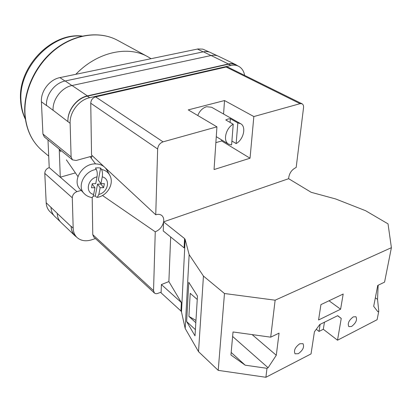 <?xml version="1.0" encoding="UTF-8"?>
<svg xmlns="http://www.w3.org/2000/svg" width="412" height="412" viewBox="0 0 412 412"><rect width="100%" height="100%" fill="white"/><g stroke="black" fill="none" stroke-linecap="round" stroke-linejoin="round"><path stroke-width="0.62" d="M81.195 190.39L76.946 191.657C74.057 192.811 72.507 194.85 72.296 197.781L44.795 173.385L46.185 202.766C46.401 206.474 47.694 209.481 50.063 211.783L53.766 215.316M95.43 238.548L91.943 239.733C85.881 241.653 80.896 240.896 76.993 237.467C74.608 235.144 73.336 232.064 73.181 228.222L72.296 197.781M244.646 75.411C243.827 70.977 241.736 67.892 238.383 66.162C236.143 65.091 233.65 64.859 230.905 65.467L228.361 64.221L87.401 96.166C76.792 98.298 67.341 110.637 67.934 121.628L53.086 110.241C52.401 99.477 61.599 87.504 72.033 85.516L211.109 55.512C213.823 54.945 216.295 55.198 218.53 56.264L235.849 64.669C233.614 63.602 231.122 63.366 228.382 63.963L211.109 55.512M92.556 155.983L76.143 160.484L72.46 159.856L71.106 156.9L70.122 123.27C69.546 112.249 79.032 99.853 89.667 97.701L230.905 65.467M75.417 172.896L60.276 177.191L59.24 149.082M47.993 139.915L49.219 167.591L76.946 191.657M44.795 173.385C44.949 170.568 46.422 168.637 49.219 167.591M72.46 159.856L44.3 136.902L42.93 134.034L41.401 101.749C40.649 91.176 49.641 79.485 59.931 77.611L197.966 48.951L202.833 49.126L209.08 51.933M238.383 66.162L235.834 64.926C233.599 63.855 231.106 63.618 228.361 64.221M237.688 65.822L235.849 64.669M67.923 121.355C67.331 110.359 76.787 98.015 87.395 95.888L228.382 63.963M76.467 236.962L74.948 235.746C72.569 233.429 71.297 230.354 71.137 226.528L71.132 226.291C71.291 230.117 72.564 233.192 74.948 235.515L76.993 237.467M46.489 105.565L41.401 101.749M57.211 213.323L46.185 202.766M60.332 221.733L54.853 216.511C52.484 214.204 51.196 211.186 50.99 207.457L50.985 207.293M71.945 85.536L65.194 80.979C54.842 82.905 45.763 94.719 46.484 105.374L53.091 110.323M65.194 80.979L203.945 51.696L206.716 51.536L209.327 52.005L217.438 55.811M71.137 226.528L57.211 213.39C57.407 217.15 58.689 220.183 61.058 222.495L74.948 235.746M91.32 158.337L91.809 156.189M95.28 195.958L97.556 184.118L100.152 187.692L98.849 194.407L97.284 197.389L96.207 197.008L95.28 195.958L93.158 196.189M107.321 170.779L105.482 168.014M104.004 166.639C101.702 164.877 98.942 163.966 95.713 163.909C82.204 163.167 71.415 181.352 80.361 189.499L84.012 193.398M96.31 169.435C97.268 171.377 97.505 173.849 97.036 176.846L95.728 183.664L92.252 183.68L91.479 187.748L94.951 187.728L93.663 194.464C93.256 196.426 92.643 197.441 91.814 197.513C88.843 197.029 86.324 195.746 84.259 193.661C76.586 186.605 84.295 170.887 96.31 169.435L95.45 168.008L98.097 167.802L100.652 168.039L101.527 169.461C105.003 170.151 107.63 171.856 109.391 174.57L110.122 175.939M100.652 168.039L98.334 180.09L100.94 183.644L102.258 176.851C102.737 173.854 102.49 171.392 101.527 169.461M100.94 183.644L104.38 183.628L103.587 187.671L100.152 187.692M97.556 184.118L100.971 184.102L101.058 183.644M100.971 184.102L103.587 187.671M92.164 184.138L94.951 187.728M353.28 316.869L355.942 316.73C357.415 319.82 355.947 323.07 351.544 326.484L348.835 326.628C347.383 323.523 348.866 320.268 353.28 316.869M299.756 343.773L302.985 343.665C304.509 346.889 302.964 350.231 298.339 353.687L295.054 353.805C293.555 350.555 295.121 347.213 299.756 343.773M343.186 294.034L340.611 309.211L318.564 319.995L320.938 304.612L343.186 294.034M378.772 311.297L377.876 311.755L373.689 306.327L377.742 285.428L384.561 282.132L391.4 247.684L388.027 223.865L365.568 210.697L335.636 198.95L311.199 192.311L288.642 178.695L163.554 221.852L163.24 230.947L184.097 247.854L184.566 238.563L185.148 239.423L181.491 311.941L185.184 328.488L198.522 351.642L218.211 370.362L265.905 377.274L311.045 353.908L314.418 331.809L319.764 324.532L337.701 315.669L341.244 318.44L337.516 340.204L377.098 319.717L378.772 311.297L377.552 299.369L378.154 285.233M185.148 239.423L189.154 254.647L203.446 276.071L224.478 293.514L275.134 300.193L391.4 247.684M275.134 300.193L270.71 337.171L279.068 333.128L276.287 355.262L268.088 367.746L266.981 368.313L265.905 377.274M231.173 352.456L245.212 365.192L266.981 368.313M245.212 365.192L230.941 355L233.027 331.969L270.71 337.171M224.478 293.514L218.211 370.362M180.945 311.003L181.368 302.537L161.386 284.558L161.097 292.87L180.945 311.003L181.491 311.941M316.272 329.286L319.017 331.423L323.317 329.27L337.516 340.204M161.386 284.558L168.879 281.587L170.666 236.967M189.154 254.647L185.184 328.488M203.446 276.071L198.522 351.642M188.784 282.302L186.641 321.566L195.01 335.857L197.466 296.037L188.784 282.302M181.368 302.537L168.879 281.587M184.566 238.563L163.554 221.852M197.25 299.473L190.205 293.318L188.907 316.411L195.818 322.704M195.391 329.636L186.641 321.566M320.119 324.357L319.017 331.423M329.018 300.77L340.611 309.211M337.582 315.731L341.244 318.44M324.44 322.22L323.317 329.27M232.62 336.465L268.088 367.746M195.983 320.036L195.607 320.201L195.952 320.515M188.907 316.411L195.607 320.201M252.123 334.606L276.287 355.262M375.332 297.85L377.552 299.369M75.823 74.309C97.098 51.984 127.911 45.366 147.697 56.671L151.034 58.684M108.341 67.553L120.706 64.983M230.061 122.415L230.344 118.687L228.083 118.975L225.755 119.949L233.223 124.228C225.755 128.111 222.753 141.136 228.536 144.102L216.269 136.666M230.344 118.687L237.832 122.941L240.598 123.677L211.572 107.233L206.582 106.718C202.601 107.97 199.66 110.9 197.755 115.504M233.223 124.228L231.606 144.926L228.536 144.102M240.598 123.677C246.556 126.613 243.574 139.617 236.158 143.572L231.91 141.028M237.832 122.941L236.158 143.572M163.059 141.852C159.871 143.088 158.069 145.467 157.647 149.005L155.746 214.781L91.541 155.041L90.748 103.221C91.001 99.987 92.618 97.871 95.599 96.871L163.059 141.852L216.933 126.839L188.263 109.891L224.53 100.549L253.844 116.555L300.085 103.67L226.137 67.022L228.068 67.213L302.048 103.793L300.085 103.67M95.599 96.871L226.137 67.022M302.048 103.793C303.227 104.463 303.726 105.755 303.541 107.676L296.177 167.463C291.639 169.641 289.116 173.39 288.601 178.71M215.867 142.645L221.646 140.956L250.038 158.218L253.844 116.555M250.038 158.218L214.049 169.553L216.933 126.839M155.746 214.781C158.347 213.967 160.453 214.292 162.065 215.749C163.502 217.217 164.017 219.246 163.605 221.831M163.538 222.171C162.297 226.791 159.532 229.999 155.252 231.807L102.47 195.484M153.547 290.64L154.428 293.045L93.715 236.967L92.767 234.649L153.547 290.64L155.252 231.807M154.428 293.045L155.53 293.638L156.921 293.699L161.123 292.165M92.767 234.649L92.195 197.43M107.836 170.202L107.614 171.32M221.646 140.956L221.713 139.967M223.567 114.026L224.53 100.549M203.121 51.855L197.405 49.054M64.983 81.025L59.931 77.611M71.106 156.9L42.93 134.034M70.122 123.27L67.934 121.628M73.181 228.222L71.132 226.291M211.001 55.532L203.379 51.804M87.395 95.888L72.033 85.516M89.667 97.701L87.401 96.166M98.849 194.407C108.201 192.363 110.921 178.896 102.258 176.851M97.036 176.846C87.457 178.88 84.929 192.631 93.663 194.464M24.787 113.542C23.407 90.413 35.69 64.282 55.388 49.018C75.097 33.753 99.998 30.735 117.611 40.34C100.296 30.869 75.499 33.82 55.713 49.188C35.947 64.545 23.613 90.877 25.019 113.97C26.229 129.595 31.956 141.816 42.199 150.632L48.709 156.143M81.803 36.163C51.541 32.811 17.84 68.49 21.048 101.476C21.45 107.748 22.871 113.516 25.312 118.78M157.647 149.005L90.748 103.221M97.284 197.394C107.65 195.679 114.891 183.119 109.391 174.57L106.651 169.559M90.063 156.668L95.532 163.909M59.694 150.226L60.77 151.776M66.373 159.856L77.92 176.506M117.611 40.34L147.697 56.671M24.792 113.63C25.997 129.316 31.801 141.651 42.199 150.632M82.235 36.06C51.309 32.115 17.52 67.352 20.6 100.688M25.374 119.222C22.634 113.624 21.043 107.496 20.61 100.842"/></g></svg>
